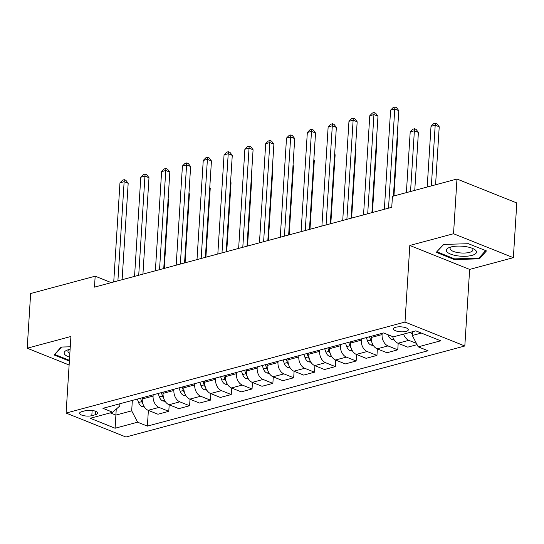 <?xml version="1.0" encoding="UTF-8"?>
<svg xmlns="http://www.w3.org/2000/svg" width="544" height="544" viewBox="0 0 544 544"><rect width="100%" height="100%" fill="white"/><g stroke="black" fill="none" stroke-linecap="round" stroke-linejoin="round"><path stroke-width="0.82" d="M395.719 327.257A7.439 2.475 -176.4 0 0 393.468 328.862A7.439 2.475 -176.4 0 0 397.929 331.439A7.439 2.475 -176.4 0 0 406.069 331.398A7.439 2.475 -176.4 0 0 408.32 329.793A7.439 2.475 -176.4 0 0 403.859 327.216A7.439 2.475 -176.4 0 0 395.719 327.257M513.359 257.672L453.533 233.736L409.816 245.473L469.642 269.409L513.359 257.672L516.8 202.966L456.974 179.03L392.442 196.364L391.755 207.305L94.486 287.13L95.173 276.189L30.641 293.515L27.2 348.221L69.122 364.997M469.642 269.409L464.821 345.998L125.922 437.009L66.096 413.066L405.001 322.062L464.821 345.998M91.814 415.677L95.479 414.691A7.208 2.4 -176.4 0 0 97.662 413.141A7.208 2.4 -176.4 0 0 93.344 410.645A7.208 2.4 -176.4 0 0 85.456 410.679L81.79 411.665A7.208 2.4 -176.4 0 0 79.608 413.216A7.208 2.4 -176.4 0 0 83.932 415.718A7.208 2.4 -176.4 0 0 91.814 415.677L92.147 410.441M110.303 412.876L115.865 415.099L131.689 410.849L137.605 422.192L147.383 426.108L427.999 350.751L418.22 346.841L412.304 335.498L421.362 333.064M137.605 422.192L115.124 428.23L90.222 418.268L112.703 412.23L119.721 406.062L119.864 403.764M418.22 346.841L440.701 340.802L415.8 330.84L393.319 336.872L383.534 332.962L102.925 408.313L112.703 412.23M453.533 233.736L456.974 179.03M409.816 245.473L405.001 322.062M66.096 413.066L70.917 336.484L27.2 348.221M111.262 282.628L95.173 276.189M116.239 409.122L115.124 428.23M132.342 400.418L131.689 410.849M142.338 397.732L142.256 398.976A9.302 6.242 75 0 0 148.172 410.319L157.957 414.236L168.783 411.325L169.191 404.811M153.163 394.828L153.082 396.073A9.302 6.242 75 0 0 158.998 407.415L168.783 411.325M163.152 392.142L163.071 393.387A9.302 6.242 75 0 0 168.994 404.729L178.772 408.646L189.598 405.736L190.006 399.221M173.978 389.232L173.896 390.483A9.302 6.242 75 0 0 179.812 401.826L189.598 405.736M183.967 386.553L183.892 387.797A9.302 6.242 75 0 0 189.808 399.14L199.587 403.056L210.412 400.146L210.827 393.632M194.793 383.642L194.718 384.894A9.302 6.242 75 0 0 200.634 396.229L210.412 400.146M204.789 380.963L204.707 382.208A9.302 6.242 75 0 0 210.623 393.55L220.408 397.46L231.234 394.556L231.642 388.042M215.614 378.053L215.533 379.304A9.302 6.242 75 0 0 221.449 390.64L231.234 394.556M225.604 375.374L225.522 376.618A9.302 6.242 75 0 0 231.445 387.96L241.223 391.87L252.049 388.967L252.457 382.446M236.429 372.463L236.348 373.714A9.302 6.242 75 0 0 242.27 385.05L252.049 388.967M246.418 369.784L246.344 371.028A9.302 6.242 75 0 0 252.26 382.371L262.038 386.281L272.864 383.377L273.278 376.856M257.244 366.874L257.169 368.118A9.302 6.242 75 0 0 263.085 379.46L272.864 383.377M267.24 364.194L267.158 365.439A9.302 6.242 75 0 0 273.074 376.781L282.86 380.691L293.685 377.788L294.093 371.266M278.066 361.284L277.984 362.528A9.302 6.242 75 0 0 283.9 373.871L293.685 377.788M288.055 358.598L287.98 359.849A9.302 6.242 75 0 0 293.896 371.192L303.674 375.102L314.5 372.198L314.908 365.677M298.88 355.694L298.799 356.939A9.302 6.242 75 0 0 304.722 368.281L314.5 372.198M308.87 353.008L308.795 354.26A9.302 6.242 75 0 0 314.711 365.595L324.489 369.512L335.315 366.608L335.73 360.087M319.695 350.105L319.62 351.349A9.302 6.242 75 0 0 325.536 362.692L335.315 366.608M329.691 347.419L329.61 348.67A9.302 6.242 75 0 0 335.526 360.006L345.311 363.922L356.136 361.012L356.544 354.498M340.517 344.515L340.435 345.76A9.302 6.242 75 0 0 346.351 357.102L356.136 361.012M350.506 341.829L350.431 343.08A9.302 6.242 75 0 0 356.347 354.416L366.126 358.333L376.951 355.422L377.359 348.908M361.332 338.926L361.25 340.17A9.302 6.242 75 0 0 367.173 351.512L376.951 355.422M371.321 336.24L371.246 337.484A9.302 6.242 75 0 0 377.162 348.826L386.947 352.743L397.766 349.833L398.181 343.318M382.146 333.336L382.072 334.58A9.302 6.242 75 0 0 387.988 345.923L397.766 349.833M412.542 331.711L412.304 335.498M147.383 426.108L148.376 410.4M417.078 344.651L407.762 347.154L397.977 343.237A9.302 6.242 75 0 1 392.652 336.607M403.607 334.111A9.302 6.242 75 0 0 408.802 340.333L416.412 343.373M70.264 346.8L61.159 347.058L54.101 354.974L69.367 361.087M468.445 243.712L443.367 244.419L436.302 252.341L454.315 259.549L479.4 258.842L486.458 250.92L468.445 243.712M479.482 257.482L479.4 258.842M454.362 258.788L454.315 259.549M122.114 279.711L128.18 183.308L124.141 181.689L117.898 280.84M119.972 182.811L122.618 180.112L124.284 179.663L124.141 181.689L119.972 182.811L113.737 281.962M124.284 179.663L125.895 180.316L128.18 183.308M144.364 406.953L141.896 406.524A6.161 4.134 -105 0 1 138.557 402.512L137.34 399.072M164.268 268.389L168.599 199.478L168.103 199.281M140.508 398.222L141.719 401.662A6.161 4.134 75 0 0 142.916 403.906M168.13 198.866L168.599 199.478M142.929 274.122L148.995 177.718L144.956 176.1L138.72 275.25M140.794 177.215L143.432 174.522L145.098 174.073L144.956 176.1L140.794 177.215L134.552 276.372M145.098 174.073L146.717 174.719L148.995 177.718M163.751 268.532L169.816 172.128L165.77 170.51L159.535 269.661M161.609 171.625L164.247 168.932L165.913 168.484L165.77 170.51L161.609 171.625L155.373 270.783M165.913 168.484L167.532 169.13L169.816 172.128M184.566 262.942L190.631 166.539L186.592 164.92L180.35 264.071M182.424 166.036L185.069 163.343L186.735 162.894L186.592 164.92L182.424 166.036L176.188 265.186M186.735 162.894L188.346 163.54L190.631 166.539M165.179 401.363L162.71 400.935A6.161 4.134 -105 0 1 159.372 396.923L158.161 393.482M185.082 262.8L189.421 193.888L188.924 193.691M161.323 392.632L162.54 396.073A6.161 4.134 75 0 0 163.73 398.317M188.952 193.276L189.421 193.888M186 395.774L183.525 395.345A6.161 4.134 -105 0 1 180.193 391.326L178.976 387.892M205.897 257.21L210.236 188.299L209.739 188.102M182.138 387.042L183.355 390.476A6.161 4.134 75 0 0 184.545 392.727M209.766 187.687L210.236 188.299M206.815 390.184L204.347 389.756A6.161 4.134 -105 0 1 201.008 385.737L199.791 382.303M226.719 251.62L231.05 182.709L230.554 182.512M202.96 381.453L204.17 384.887A6.161 4.134 75 0 0 205.367 387.138M230.581 182.097L231.05 182.709M205.38 257.353L211.446 160.949L207.407 159.331L201.171 258.482M203.245 160.446L205.884 157.753L207.55 157.304L207.407 159.331L203.245 160.446L197.003 259.597M207.55 157.304L209.168 157.95L211.446 160.949M227.63 384.594L225.162 384.166A6.161 4.134 -105 0 1 221.823 380.147L220.612 376.713M247.534 246.031L251.872 177.12L251.376 176.922M223.774 375.863L224.992 379.297A6.161 4.134 75 0 0 226.182 381.548M251.403 176.501L251.872 177.12M70.108 349.296A15.116 5.032 -176.4 0 0 67.463 350.003A15.116 5.032 -176.4 0 0 69.612 357.184M69.224 349.486A11.444 3.808 -176.4 0 0 67.912 351.118A11.444 3.808 -176.4 0 0 69.85 353.43M69.414 360.325L54.903 354.518L61.567 347.045M54.937 354.035L54.903 354.518M471.92 255.394A15.116 5.032 -176.4 0 0 473.532 248.873A15.116 5.032 -176.4 0 0 450.901 246.99A15.116 5.032 -176.4 0 0 449.67 247.37A15.116 5.032 -176.4 0 0 451.241 254.347A15.116 5.032 -176.4 0 0 471.92 255.394M451.425 246.854A11.444 3.808 -176.4 0 0 450.112 248.479A11.444 3.808 -176.4 0 0 456.974 252.443A11.444 3.808 -176.4 0 0 469.492 252.382A11.444 3.808 -176.4 0 0 472.954 249.914A11.444 3.808 -176.4 0 0 471.852 248.139M437.138 251.403L443.768 244.412M485.629 250.587L478.863 258.176L454.566 258.869L437.111 251.879M226.202 251.756L232.268 155.36L228.222 153.741L221.986 252.892M224.06 154.856L226.698 152.164L228.364 151.715L228.222 153.741L224.06 154.856L217.824 254.007M228.364 151.715L229.983 152.361L232.268 155.36M248.452 379.005L245.976 378.576A6.161 4.134 -105 0 1 242.644 374.558L241.427 371.124M268.348 240.441L272.687 171.53L272.19 171.333M244.589 370.274L245.806 373.708A6.161 4.134 75 0 0 246.996 375.958M272.218 170.911L272.687 171.53M247.017 246.167L253.082 149.763L249.043 148.152L242.801 247.302M244.875 149.267L247.52 146.574L249.186 146.125L249.043 148.152L244.875 149.267L238.639 248.418M249.186 146.125L250.798 146.771L253.082 149.763M269.266 373.415L266.798 372.987A6.161 4.134 -105 0 1 263.459 368.968L262.242 365.534M289.17 234.852L293.502 165.94L293.005 165.743M265.411 364.684L266.621 368.118A6.161 4.134 75 0 0 267.818 370.369M293.032 165.322L293.502 165.94M267.832 240.577L273.897 144.174L269.858 142.562L263.622 241.713M265.696 143.677L268.335 140.984L270.001 140.536L269.858 142.562L265.696 143.677L259.454 242.828M270.001 140.536L271.619 141.182L273.897 144.174M290.081 367.826L287.613 367.397A6.161 4.134 -105 0 1 284.274 363.378L283.064 359.944M309.985 229.262L314.323 160.351L313.827 160.154M286.226 359.094L287.443 362.528A6.161 4.134 75 0 0 288.633 364.779M313.854 159.732L314.323 160.351M288.653 234.988L294.719 138.584L290.673 136.966L284.437 236.123M286.511 138.088L289.15 135.395L290.816 134.946L290.673 136.966L286.511 138.088L280.276 237.238M290.816 134.946L292.434 135.592L294.719 138.584M310.903 362.236L308.428 361.808A6.161 4.134 -105 0 1 305.096 357.789L303.878 354.355M330.806 223.672L335.138 154.761L334.642 154.564M307.04 353.505L308.258 356.939A6.161 4.134 75 0 0 309.454 359.19M334.669 154.142L335.138 154.761M309.468 229.398L315.534 132.994L311.494 131.376L305.252 230.534M307.326 132.498L309.971 129.798L311.637 129.356L311.494 131.376L307.326 132.498L301.09 231.649M311.637 129.356L313.249 130.002L315.534 132.994M331.718 356.646L329.249 356.218A6.161 4.134 -105 0 1 325.91 352.199L324.693 348.758M351.621 218.083L355.953 149.172L355.463 148.968M327.862 347.908L329.072 351.349A6.161 4.134 75 0 0 330.269 353.6M355.484 148.553L355.953 149.172M330.283 223.808L336.348 127.405L332.309 125.786L326.074 224.944M328.148 126.908L330.786 124.209L332.452 123.767L332.309 125.786L328.148 126.908L321.905 226.059M332.452 123.767L334.07 124.413L336.348 127.405M352.532 351.057L350.064 350.628A6.161 4.134 -105 0 1 346.725 346.61L345.515 343.169M372.436 212.486L376.774 143.582L376.278 143.378M348.677 342.319L349.894 345.76A6.161 4.134 75 0 0 351.084 348.01M376.305 142.963L376.774 143.582M351.104 218.219L357.17 121.815L353.124 120.197L346.888 219.348M348.962 121.319L351.601 118.619L353.267 118.177L353.124 120.197L348.962 121.319L342.727 220.47M353.267 118.177L354.885 118.823L357.17 121.815M373.354 345.46L370.879 345.039A6.161 4.134 -105 0 1 367.547 341.02L366.33 337.579M393.944 195.956L397.589 137.992L397.093 137.788M369.492 336.729L370.709 340.17A6.161 4.134 75 0 0 371.906 342.414M397.12 137.374L397.589 137.992M371.919 212.629L377.985 116.226L373.946 114.607L367.703 213.758M369.777 115.729L372.422 113.03L374.088 112.581L373.946 114.607L369.777 115.729L363.542 214.88M374.088 112.581L375.7 113.234L377.985 116.226M394.169 339.871L391.7 339.442A6.161 4.134 -105 0 1 388.362 335.43L388.144 334.805M414.759 190.366L418.404 132.396L414.365 130.784L410.203 131.9L406.382 192.617M410.543 191.502L414.508 128.758L416.126 129.404L418.404 132.396M410.203 131.9L412.842 129.207L414.508 128.758M393.428 196.098L398.8 110.636L394.76 109.018L388.525 208.168M390.599 110.133L393.237 107.44L394.903 106.991L394.76 109.018L390.599 110.133L384.356 209.29M394.903 106.991L396.522 107.644L398.8 110.636M412.406 333.805A6.161 4.134 -105 0 1 410.509 332.262M435.574 184.776L439.226 126.806L435.18 125.188L431.018 126.31L427.196 187.027M431.365 185.912L435.322 123.168L436.941 123.814L439.226 126.806M431.018 126.31L433.656 123.617L435.322 123.168M153.082 396.073L142.256 398.976M173.896 390.483L163.071 393.387M194.718 384.894L183.892 387.797M215.533 379.304L204.707 382.208M236.348 373.714L225.522 376.618M257.169 368.118L246.344 371.028M277.984 362.528L267.158 365.439M298.799 356.939L287.98 359.849M319.62 351.349L308.795 354.26M340.435 345.76L329.61 348.67M361.25 340.17L350.431 343.08M382.072 334.58L371.246 337.484M158.998 407.415L148.172 410.319M179.812 401.826L168.994 404.729M200.634 396.229L189.808 399.14M221.449 390.64L210.623 393.55M242.27 385.05L231.445 387.96M263.085 379.46L252.26 382.371M283.9 373.871L273.074 376.781M304.722 368.281L293.896 371.192M325.536 362.692L314.711 365.595M346.351 357.102L335.526 360.006M367.173 351.512L356.347 354.416M387.988 345.923L377.162 348.826M408.802 340.333L397.977 343.237M95.69 411.325L95.479 414.691M142.018 406.552L143.834 406.062M138.557 402.512L141.719 401.662M162.833 400.962L164.648 400.472M159.372 396.923L162.54 396.073M183.648 395.372L185.47 394.883M180.193 391.326L183.355 390.476M204.469 389.776L206.285 389.293M201.008 385.737L204.17 384.887M225.284 384.186L227.1 383.704M221.823 380.147L224.992 379.297M246.099 378.597L247.921 378.114M242.644 374.558L245.806 373.708M266.92 373.007L268.736 372.518M263.459 368.968L266.621 368.118M287.735 367.418L289.551 366.928M284.274 363.378L287.443 362.528M308.55 361.828L310.372 361.338M305.096 357.789L308.258 356.939M329.372 356.238L331.187 355.749M325.91 352.199L329.072 351.349M350.186 350.649L352.002 350.159M346.725 346.61L349.894 345.76M371.001 345.059L372.824 344.57M367.547 341.02L370.709 340.17M391.823 339.47L393.638 338.98M388.362 335.43L389.164 335.213"/></g></svg>
